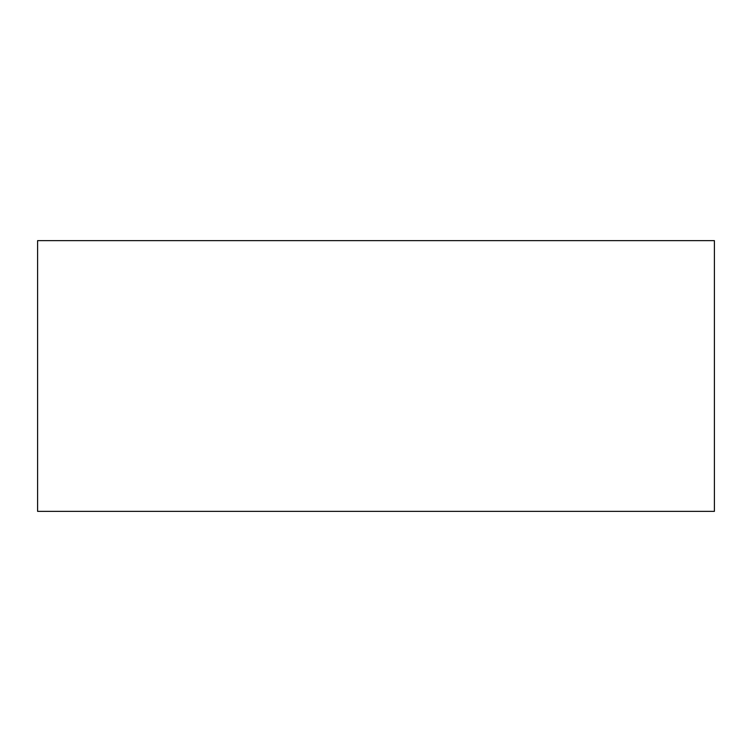 <?xml version="1.0" encoding="UTF-8"?>
<svg xmlns="http://www.w3.org/2000/svg" width="752" height="752" viewBox="0 0 752 752"><rect width="100%" height="100%" fill="white"/><g stroke="black" fill="none" stroke-linecap="round" stroke-linejoin="round"><path stroke-width="0.56" stroke-dasharray="3.76 2.82" d="M37.6 240.64L37.6 511.36L714.4 511.36L714.4 240.64L37.6 240.64"/><path stroke-width="1.13" d="M37.6 240.64L37.6 511.36L714.4 511.36L714.4 240.64L37.6 240.64"/></g></svg>
